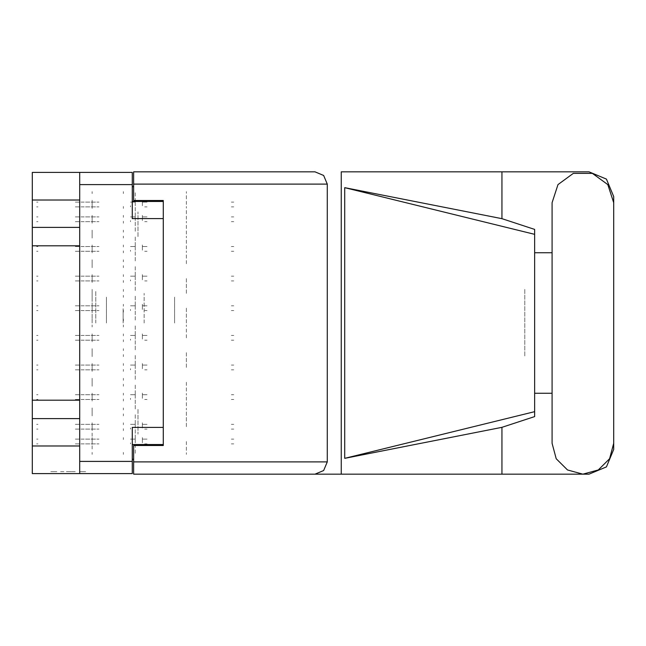 <?xml version="1.0" encoding="UTF-8"?>
<svg xmlns="http://www.w3.org/2000/svg" width="646" height="646" viewBox="0 0 646 646"><rect width="100%" height="100%" fill="white"/><g stroke="black" fill="none" stroke-linecap="round" stroke-linejoin="round"><path stroke-width="0.48" stroke-dasharray="3.23 2.42" d="M163.276 323L163.276 293.365L163.276 323M144.115 323L144.115 293.365L144.115 323M95.81 323L95.81 290.894L95.81 323M106.42 323L106.42 297.023L106.42 323M92.16 323L92.16 290.894L92.16 323M137.994 409.427L137.994 434.12L137.994 409.427M163.276 409.427L163.276 423.752L163.276 409.427M137.994 236.573L137.994 211.88L137.994 236.573M163.276 236.573L163.276 222.248L163.276 236.573M123.176 323L123.176 308.675L123.176 323M79.716 236.573L79.716 211.88L79.716 236.573M32.3 245.771L32.3 227.368M79.716 400.229L79.716 384.733L79.716 400.229M32.3 418.632L32.3 400.229M79.741 471.661L84.933 471.661L79.741 471.661M79.741 473.631L84.933 473.631L79.741 473.631M85.708 473.631L83.576 473.631M85.708 471.661L83.576 471.661M135.224 216.418L135.224 206.445L135.224 216.418M92.16 216.418L92.16 219.285L92.16 216.418M186.395 219.285L186.395 206.445L186.395 219.285M135.224 201.6L135.224 191.628L135.224 201.6M92.16 201.6L92.16 204.467L92.16 201.6M186.395 204.467L186.395 191.628L186.395 204.467M135.224 246.053L135.224 236.073L135.224 246.053M92.16 246.053L92.16 248.92L92.16 246.053M186.395 248.92L186.395 236.073L186.395 248.92M135.224 275.689L135.224 265.708L135.224 275.689M92.16 275.689L92.16 278.547L92.16 275.689M186.395 278.547L186.395 291.394L186.395 278.547M135.224 305.316L135.224 295.343L135.224 305.316M92.16 305.316L92.16 308.182L92.16 305.316M186.395 308.182L186.395 321.022L186.395 308.182M135.224 334.951L135.224 324.978L135.224 334.951M92.16 334.951L92.16 337.818L92.16 334.951M186.395 337.818L186.395 324.978L186.395 337.818M135.224 364.586L135.224 354.606L135.224 364.586M92.16 364.586L92.16 367.453L92.16 364.586M186.395 367.453L186.395 354.606L186.395 367.453M135.224 394.221L135.224 384.241L135.224 394.221M92.16 394.221L92.16 397.08L92.16 394.221M186.395 397.08L186.395 409.927L186.395 397.08M135.224 423.849L135.224 413.876L135.224 423.849M92.16 423.849L92.16 426.715L92.16 423.849M186.395 426.715L186.395 413.876L186.395 426.715M135.224 231.236L135.224 221.263L135.224 231.236M92.16 231.236L92.16 234.102L92.16 231.236M186.395 234.102L186.395 221.263L186.395 234.102M135.224 260.871L135.224 250.89L135.224 260.871M92.16 260.871L92.16 263.738L92.16 260.871M186.395 263.738L186.395 250.89L186.395 263.738M135.224 290.506L135.224 280.525L135.224 290.506M92.16 290.506L92.16 293.365L92.16 290.506M186.395 293.365L186.395 280.525L186.395 293.365M135.224 320.133L135.224 310.161L135.224 320.133M186.395 323L186.395 310.161L186.395 323M135.224 349.769L135.224 339.796L135.224 349.769M92.16 349.769L92.16 352.635L92.16 349.769M186.395 352.635L186.395 365.475L186.395 352.635M135.224 379.404L135.224 369.423L135.224 379.404M92.16 379.404L92.16 382.262L92.16 379.404M186.395 382.262L186.395 395.11L186.395 382.262M135.224 409.031L135.224 399.058L135.224 409.031M92.16 409.031L92.16 411.898L92.16 409.031M186.395 411.898L186.395 424.737L186.395 411.898M135.224 438.666L135.224 428.694L135.224 438.666M92.16 438.666L92.16 441.533L92.16 438.666M186.395 441.533L186.395 454.372L186.395 441.533M174.541 323L174.541 297.023L174.541 323M32.3 172.369L32.3 200.026M32.3 445.974L32.3 473.631M32.3 204.564L32.3 200.22M32.3 432.053L32.3 441.929M32.3 451.312L32.3 445.78M60.595 473.631L62.533 473.631L60.595 473.631M56.767 473.631L51.575 473.631L56.767 473.631M71.94 473.631L73.878 473.631L71.94 473.631M52.94 473.631L50.8 473.631M60.692 473.631L75.816 473.631M71.553 473.631L69.615 473.631L71.553 473.631M92.16 219.285L92.16 222.151L92.16 219.285M135.224 222.151L135.224 232.124L135.224 222.151M123.37 208.4L123.37 206.445L123.37 208.4M92.16 208.4L92.16 206.445L92.16 208.4M123.37 230.17L123.37 232.124L123.37 230.17M92.16 230.17L92.16 232.124L92.16 230.17M92.16 204.467L92.16 207.334L92.16 204.467M135.224 207.334L135.224 217.306L135.224 207.334M92.16 441.533L92.16 444.4L92.16 441.533M135.224 444.4L135.224 454.372L135.224 444.4M92.16 248.92L92.16 251.779L92.16 248.92M135.224 251.779L135.224 261.759L135.224 251.779M92.16 278.547L92.16 281.414L92.16 278.547M135.224 281.414L135.224 291.394L135.224 281.414M92.16 308.182L92.16 311.049L92.16 308.182M135.224 311.049L135.224 321.022L135.224 311.049M92.16 337.818L92.16 340.684L92.16 337.818M135.224 340.684L135.224 350.657L135.224 340.684M92.16 367.453L92.16 370.311L92.16 367.453M135.224 370.311L135.224 380.292L135.224 370.311M92.16 397.08L92.16 399.947L92.16 397.08M135.224 399.947L135.224 409.927L135.224 399.947M92.16 426.715L92.16 429.582L92.16 426.715M135.224 429.582L135.224 439.555L135.224 429.582M92.16 234.102L92.16 236.969L92.16 234.102M135.224 236.969L135.224 246.942L135.224 236.969M92.16 263.738L92.16 266.596L92.16 263.738M135.224 266.596L135.224 276.577L135.224 266.596M92.16 293.365L92.16 296.231L92.16 293.365M135.224 296.231L135.224 306.204L135.224 296.231M135.224 325.867L135.224 335.839L135.224 325.867M92.16 352.635L92.16 355.494L92.16 352.635M135.224 355.494L135.224 365.475L135.224 355.494M92.16 382.262L92.16 385.129L92.16 382.262M135.224 385.129L135.224 395.11L135.224 385.129M92.16 411.898L92.16 414.764L92.16 411.898M135.224 414.764L135.224 424.737L135.224 414.764M123.37 193.582L123.37 191.628L123.37 193.582M92.16 193.582L92.16 191.628L92.16 193.582M123.37 215.352L123.37 217.306L123.37 215.352M92.16 215.352L92.16 217.306L92.16 215.352M123.37 430.648L123.37 428.694L123.37 430.648M92.16 430.648L92.16 428.694L92.16 430.648M123.37 452.418L123.37 454.372L123.37 452.418M92.16 452.418L92.16 454.372L92.16 452.418M123.37 238.035L123.37 236.073L123.37 238.035M92.16 238.035L92.16 236.073L92.16 238.035M123.37 259.797L123.37 261.759L123.37 259.797M92.16 259.797L92.16 261.759L92.16 259.797M123.37 267.67L123.37 265.708L123.37 267.67M92.16 267.67L92.16 265.708L92.16 267.67M123.37 289.432L123.37 291.394L123.37 289.432M92.16 289.432L92.16 291.394L92.16 289.432M123.37 297.297L123.37 295.343L123.37 297.297M92.16 297.297L92.16 295.343L92.16 297.297M123.37 319.067L123.37 321.022L123.37 319.067M92.16 319.067L92.16 321.022L92.16 319.067M123.37 326.933L123.37 324.978L123.37 326.933M92.16 326.933L92.16 324.978L92.16 326.933M123.37 348.703L123.37 350.657L123.37 348.703M92.16 348.703L92.16 350.657L92.16 348.703M123.37 356.568L123.37 354.606L123.37 356.568M92.16 356.568L92.16 354.606L92.16 356.568M123.37 378.33L123.37 380.292L123.37 378.33M92.16 378.33L92.16 380.292L92.16 378.33M123.37 386.203L123.37 384.241L123.37 386.203M92.16 386.203L92.16 384.241L92.16 386.203M123.37 407.965L123.37 409.927L123.37 407.965M92.16 407.965L92.16 409.927L92.16 407.965M123.37 415.83L123.37 413.876L123.37 415.83M92.16 415.83L92.16 413.876L92.16 415.83M123.37 437.6L123.37 439.555L123.37 437.6M92.16 437.6L92.16 439.555L92.16 437.6M123.37 223.217L123.37 221.263L123.37 223.217M92.16 223.217L92.16 221.263L92.16 223.217M123.37 244.987L123.37 246.942L123.37 244.987M92.16 244.987L92.16 246.942L92.16 244.987M123.37 252.852L123.37 250.89L123.37 252.852M92.16 252.852L92.16 250.89L92.16 252.852M123.37 274.615L123.37 276.577L123.37 274.615M92.16 274.615L92.16 276.577L92.16 274.615M123.37 282.488L123.37 280.525L123.37 282.488M92.16 282.488L92.16 280.525L92.16 282.488M123.37 304.25L123.37 306.204L123.37 304.25M92.16 304.25L92.16 306.204L92.16 304.25M123.37 312.115L123.37 310.161L123.37 312.115M92.16 312.115L92.16 310.161L92.16 312.115M123.37 333.885L123.37 335.839L123.37 333.885M92.16 333.885L92.16 335.839L92.16 333.885M123.37 341.75L123.37 339.796L123.37 341.75M92.16 341.75L92.16 339.796L92.16 341.75M123.37 363.512L123.37 365.475L123.37 363.512M92.16 363.512L92.16 365.475L92.16 363.512M123.37 371.385L123.37 369.423L123.37 371.385M92.16 371.385L92.16 369.423L92.16 371.385M123.37 393.148L123.37 395.11L123.37 393.148M92.16 393.148L92.16 395.11L92.16 393.148M123.37 401.013L123.37 399.058L123.37 401.013M92.16 401.013L92.16 399.058L92.16 401.013M123.37 422.783L123.37 424.737L123.37 422.783M92.16 422.783L92.16 424.737L92.16 422.783M52.94 471.661L50.8 471.661M60.692 471.661L75.816 471.661M71.553 471.661L69.615 471.661L71.553 471.661M56.864 473.631L51.672 473.631L56.864 473.631M56.864 471.661L51.672 471.661L56.864 471.661M60.595 471.661L62.533 471.661L60.595 471.661M71.94 471.661L73.878 471.661L71.94 471.661M132.26 473.631L132.26 461.389M132.26 444.496L132.26 459.314L132.26 444.496M132.26 184.611L132.26 172.369M132.26 201.504L132.26 186.686L132.26 201.504M163.276 445.482L163.276 444.496M163.276 201.504L163.276 200.518M92.16 200.22L92.16 204.564M92.16 445.78L92.16 451.312M92.16 441.929L92.16 432.053M79.716 172.369L79.716 184.611M79.716 245.771L79.716 261.267L79.716 245.771M79.716 418.632L79.716 434.12L79.716 418.632M79.716 445.974L79.716 473.631L79.716 445.974M79.716 461.389L79.716 473.631M80.968 429.089L98.999 429.089L80.968 429.089M80.968 424.341L98.999 424.341L80.968 424.341M130.484 424.341L135.224 424.341L130.484 424.341L135.224 424.341L135.224 422.767L135.224 424.341L130.484 424.341L135.224 424.341L135.224 422.767L135.224 424.341L130.484 424.341L135.224 424.341L135.224 422.767L135.224 424.341L130.484 424.341L135.224 424.341L135.224 422.767L135.224 424.341L130.484 424.341M75.364 429.089L80.306 429.089L75.364 429.089M75.364 424.341L80.306 424.341L75.364 424.341M144.704 424.341L147.078 424.341L142.338 424.341L142.338 422.767L142.338 424.341L147.078 424.341L142.338 424.341L142.338 422.767L142.338 424.341L147.078 424.341L142.338 424.341L142.338 422.767L142.338 424.341L147.078 424.341L142.338 424.341L142.338 422.767L142.338 424.341L147.078 424.341L144.704 424.341M135.224 428.007L135.224 424.737L135.224 428.007M231.333 424.341L233.804 424.341L231.333 424.341M36.644 424.341L37.912 424.341L36.644 424.341M144.704 429.089L147.078 429.089L144.704 429.089M231.333 429.089L233.804 429.089L231.333 429.089M37.912 429.089L36.644 429.089L37.912 429.089M142.338 424.737L142.338 428.379L142.338 424.737M130.484 429.089L130.484 428.007L130.484 429.089M534.678 356.584L534.678 289.416L534.678 356.584M524.802 289.416L524.802 356.584L524.802 289.416M133.641 171.868L133.641 184.118M133.641 461.882L133.641 474.132M613.7 393.269L613.7 252.731M534.678 243.978L534.678 252.731M534.678 393.269L534.678 402.022M613.7 253.248L613.7 392.752M552.064 253.248L552.064 392.752M80.968 221.659L98.999 221.659L80.968 221.659M80.968 216.911L98.999 216.911L80.968 216.911M130.484 216.911L135.224 216.911L130.484 216.911L135.224 216.911L135.224 215.336L135.224 216.911L130.484 216.911L135.224 216.911L135.224 215.336L135.224 216.911L130.484 216.911L135.224 216.911L135.224 215.336L135.224 216.911L130.484 216.911M75.364 221.659L80.306 221.659L75.364 221.659M75.364 216.911L80.306 216.911L75.364 216.911M144.704 216.911L147.078 216.911L142.338 216.911L142.338 215.336L142.338 216.911L147.078 216.911L142.338 216.911L142.338 215.336L142.338 216.911L147.078 216.911L142.338 216.911L142.338 215.336L142.338 216.911L147.078 216.911L144.704 216.911M135.224 220.577L135.224 217.306L135.224 220.577M231.333 216.911L233.804 216.911L231.333 216.911M36.644 216.911L37.912 216.911L36.644 216.911M144.704 221.659L147.078 221.659L144.704 221.659M231.333 221.659L233.804 221.659L231.333 221.659M37.912 221.659L36.644 221.659L37.912 221.659M142.338 217.306L142.338 220.948L142.338 217.306M130.484 221.659L130.484 220.577L130.484 221.659M80.968 206.841L98.999 206.841L80.968 206.841M80.968 202.101L98.999 202.101L80.968 202.101M130.484 202.101L135.224 202.101L130.484 202.101L135.224 202.101L135.224 200.518L135.224 202.101L130.484 202.101L135.224 202.101L135.224 200.518L135.224 202.101L130.484 202.101M75.364 206.841L80.306 206.841L75.364 206.841M75.364 202.101L80.306 202.101L75.364 202.101M144.704 202.101L147.078 202.101L142.338 202.101L142.338 200.518L142.338 202.101L147.078 202.101L142.338 202.101L142.338 200.518L142.338 202.101L147.078 202.101L144.704 202.101M135.224 205.759L135.224 202.489L135.224 205.759M231.333 202.101L233.804 202.101L231.333 202.101M36.644 202.101L37.912 202.101L36.644 202.101M144.704 206.841L147.078 206.841L144.704 206.841M231.333 206.841L233.804 206.841L231.333 206.841M37.912 206.841L36.644 206.841L37.912 206.841M142.338 202.489L142.338 206.139L142.338 202.489M130.484 206.841L130.484 205.759L130.484 206.841M80.968 443.899L98.999 443.899L80.968 443.899M80.968 439.159L98.999 439.159L80.968 439.159M130.484 439.159L135.224 439.159L130.484 439.159L135.224 439.159L135.224 437.584L135.224 439.159L130.484 439.159M75.364 443.899L80.306 443.899L75.364 443.899M75.364 439.159L80.306 439.159L75.364 439.159M144.704 439.159L147.078 439.159L142.338 439.159L142.338 437.584L142.338 439.159L147.078 439.159L144.704 439.159M135.224 442.825L135.224 439.555L135.224 442.825M231.333 439.159L233.804 439.159L231.333 439.159M36.644 439.159L37.912 439.159L36.644 439.159M144.704 443.899L147.078 443.899L144.704 443.899M231.333 443.899L233.804 443.899L231.333 443.899M37.912 443.899L36.644 443.899L37.912 443.899M142.338 439.555L142.338 443.196L142.338 439.555M130.484 443.899L130.484 442.825L130.484 443.899M135.224 437.584L135.224 439.159L135.224 437.584M142.338 439.159L142.338 437.584L142.338 439.159M135.224 215.336L135.224 216.911L135.224 215.336M142.338 216.911L142.338 215.336L142.338 216.911M80.968 251.286L98.999 251.286L80.968 251.286M80.968 246.546L98.999 246.546L80.968 246.546M130.484 246.546L135.224 246.546L130.484 246.546L135.224 246.546L135.224 244.963L135.224 246.546L130.484 246.546L135.224 246.546L135.224 244.963L135.224 246.546L130.484 246.546L135.224 246.546L135.224 244.963L135.224 246.546L130.484 246.546M75.364 251.286L80.306 251.286L75.364 251.286M75.364 246.546L80.306 246.546L75.364 246.546M144.704 246.546L147.078 246.546L142.338 246.546L142.338 244.963L142.338 246.546L147.078 246.546L142.338 246.546L142.338 244.963L142.338 246.546L147.078 246.546L142.338 246.546L142.338 244.963L142.338 246.546L147.078 246.546L144.704 246.546M135.224 250.212L135.224 246.942L135.224 250.212M231.333 246.546L233.804 246.546L231.333 246.546M36.644 246.546L37.912 246.546L36.644 246.546M144.704 251.286L147.078 251.286L144.704 251.286M231.333 251.286L233.804 251.286L231.333 251.286M37.912 251.286L36.644 251.286L37.912 251.286M142.338 246.942L142.338 250.583L142.338 246.942M130.484 251.286L130.484 250.212L130.484 251.286M135.224 244.963L135.224 246.546L135.224 244.963M142.338 246.546L142.338 244.963L142.338 246.546M80.968 280.921L98.999 280.921L80.968 280.921M80.968 276.181L98.999 276.181L80.968 276.181M130.484 276.181L135.224 276.181L130.484 276.181L135.224 276.181L135.224 274.598L135.224 276.181L130.484 276.181L135.224 276.181L135.224 274.598L135.224 276.181L130.484 276.181L135.224 276.181L135.224 274.598L135.224 276.181L130.484 276.181M75.364 280.921L80.306 280.921L75.364 280.921M75.364 276.181L80.306 276.181L75.364 276.181M144.704 276.181L147.078 276.181L142.338 276.181L142.338 274.598L142.338 276.181L147.078 276.181L142.338 276.181L142.338 274.598L142.338 276.181L147.078 276.181L142.338 276.181L142.338 274.598L142.338 276.181L147.078 276.181L144.704 276.181M135.224 279.847L135.224 276.577L135.224 279.847M231.333 276.181L233.804 276.181L231.333 276.181M36.644 276.181L37.912 276.181L36.644 276.181M144.704 280.921L147.078 280.921L144.704 280.921M231.333 280.921L233.804 280.921L231.333 280.921M37.912 280.921L36.644 280.921L37.912 280.921M142.338 276.577L142.338 280.219L142.338 276.577M130.484 280.921L130.484 279.847L130.484 280.921M135.224 274.598L135.224 276.181L135.224 274.598M142.338 276.181L142.338 274.598L142.338 276.181M80.968 310.556L98.999 310.556L80.968 310.556M80.968 305.816L98.999 305.816L80.968 305.816M130.484 305.816L135.224 305.816L130.484 305.816L135.224 305.816L135.224 304.234L135.224 305.816L130.484 305.816L135.224 305.816L135.224 304.234L135.224 305.816L130.484 305.816M75.364 310.556L80.306 310.556L75.364 310.556M75.364 305.816L80.306 305.816L75.364 305.816M144.704 305.816L147.078 305.816L142.338 305.816L142.338 304.234L142.338 305.816L147.078 305.816L142.338 305.816L142.338 304.234L142.338 305.816L147.078 305.816L144.704 305.816M135.224 309.474L135.224 306.204L135.224 309.474M231.333 305.816L233.804 305.816L231.333 305.816M36.644 305.816L37.912 305.816L36.644 305.816M144.704 310.556L147.078 310.556L144.704 310.556M231.333 310.556L233.804 310.556L231.333 310.556M37.912 310.556L36.644 310.556L37.912 310.556M142.338 306.204L142.338 309.854L142.338 306.204M130.484 310.556L130.484 309.474L130.484 310.556M135.224 304.234L135.224 305.816L135.224 304.234M142.338 305.816L142.338 304.234L142.338 305.816M80.968 340.184L98.999 340.184L80.968 340.184M80.968 335.444L98.999 335.444L80.968 335.444M130.484 335.444L135.224 335.444L130.484 335.444L135.224 335.444L135.224 333.869L135.224 335.444L130.484 335.444L135.224 335.444L135.224 333.869L135.224 335.444L130.484 335.444M75.364 340.184L80.306 340.184L75.364 340.184M75.364 335.444L80.306 335.444L75.364 335.444M144.704 335.444L147.078 335.444L142.338 335.444L142.338 333.869L142.338 335.444L147.078 335.444L142.338 335.444L142.338 333.869L142.338 335.444L147.078 335.444L144.704 335.444M135.224 339.11L135.224 335.839L135.224 339.11M231.333 335.444L233.804 335.444L231.333 335.444M36.644 335.444L37.912 335.444L36.644 335.444M144.704 340.184L147.078 340.184L144.704 340.184M231.333 340.184L233.804 340.184L231.333 340.184M37.912 340.184L36.644 340.184L37.912 340.184M142.338 335.839L142.338 339.481L142.338 335.839M130.484 340.184L130.484 339.11L130.484 340.184M135.224 333.869L135.224 335.444L135.224 333.869M142.338 335.444L142.338 333.869L142.338 335.444M80.968 369.819L98.999 369.819L80.968 369.819M80.968 365.079L98.999 365.079L80.968 365.079M130.484 365.079L135.224 365.079L130.484 365.079L135.224 365.079L135.224 363.496L135.224 365.079L130.484 365.079L135.224 365.079L135.224 363.496L135.224 365.079L130.484 365.079L135.224 365.079L135.224 363.496L135.224 365.079L130.484 365.079M75.364 369.819L80.306 369.819L75.364 369.819M75.364 365.079L80.306 365.079L75.364 365.079M144.704 365.079L147.078 365.079L142.338 365.079L142.338 363.496L142.338 365.079L147.078 365.079L142.338 365.079L142.338 363.496L142.338 365.079L147.078 365.079L142.338 365.079L142.338 363.496L142.338 365.079L147.078 365.079L144.704 365.079M135.224 368.745L135.224 365.475L135.224 368.745M231.333 365.079L233.804 365.079L231.333 365.079M36.644 365.079L37.912 365.079L36.644 365.079M144.704 369.819L147.078 369.819L144.704 369.819M231.333 369.819L233.804 369.819L231.333 369.819M37.912 369.819L36.644 369.819L37.912 369.819M142.338 365.475L142.338 369.116L142.338 365.475M130.484 369.819L130.484 368.745L130.484 369.819M135.224 363.496L135.224 365.079L135.224 363.496M142.338 365.079L142.338 363.496L142.338 365.079M80.968 399.454L98.999 399.454L80.968 399.454M80.968 394.714L98.999 394.714L80.968 394.714M130.484 394.714L135.224 394.714L130.484 394.714L135.224 394.714L135.224 393.131L135.224 394.714L130.484 394.714L135.224 394.714L135.224 393.131L135.224 394.714L130.484 394.714L135.224 394.714L135.224 393.131L135.224 394.714L130.484 394.714M75.364 399.454L80.306 399.454L75.364 399.454M75.364 394.714L80.306 394.714L75.364 394.714M144.704 394.714L147.078 394.714L142.338 394.714L142.338 393.131L142.338 394.714L147.078 394.714L142.338 394.714L142.338 393.131L142.338 394.714L147.078 394.714L142.338 394.714L142.338 393.131L142.338 394.714L147.078 394.714L144.704 394.714M135.224 398.372L135.224 395.11L135.224 398.372M231.333 394.714L233.804 394.714L231.333 394.714M36.644 394.714L37.912 394.714L36.644 394.714M144.704 399.454L147.078 399.454L144.704 399.454M231.333 399.454L233.804 399.454L231.333 399.454M37.912 399.454L36.644 399.454L37.912 399.454M142.338 395.11L142.338 398.752L142.338 395.11M130.484 399.454L130.484 398.372L130.484 399.454M135.224 393.131L135.224 394.714L135.224 393.131M142.338 394.714L142.338 393.131L142.338 394.714M135.224 422.767L135.224 424.341L135.224 422.767M142.338 424.341L142.338 422.767L142.338 424.341M135.224 200.518L135.224 202.101L135.224 200.518"/><path stroke-width="0.97" d="M79.716 200.026L32.3 200.026L32.3 445.974L79.716 445.974M163.276 427.41L132.26 427.41L132.26 473.631L32.3 473.631L32.3 445.974M32.3 200.026L32.3 172.369L132.26 172.369L132.26 218.59L163.276 218.59M132.26 444.496L163.276 444.496L163.276 445.482L133.641 445.482L133.641 461.882L327.247 461.882L323.662 470.538L314.998 474.132L341.217 474.132L341.217 171.868L589.007 171.868L606.465 179.103L613.7 196.57L613.7 252.731M133.641 184.118L133.641 171.868L314.998 171.868L323.662 175.462L327.247 184.118L133.641 184.118L133.641 200.518L163.276 200.518L163.276 201.504L132.26 201.504M79.716 473.631L79.716 172.369M314.998 474.132L133.641 474.132L133.641 461.882M534.678 411.623L344.706 458.321L344.706 187.679L501.966 218.695L534.678 229.378L534.678 416.622L501.966 427.305L501.966 474.132L589.007 474.132L606.465 466.897L613.7 449.43L613.7 393.269M534.678 402.022L534.678 243.978M613.7 202.691L607.813 184.578L592.406 173.378L573.357 173.378L557.95 184.578L552.064 202.691L552.064 443.309L556.19 458.717L567.471 469.997L582.878 474.132L598.293 469.997L609.574 458.717L613.7 443.309L613.7 202.691M32.3 227.368L79.716 227.368M32.3 400.229L79.716 400.229M79.716 245.771L32.3 245.771M79.716 418.632L32.3 418.632M133.641 459.314L132.26 459.314M132.26 186.686L133.641 186.686M552.064 393.269L534.678 393.269M344.706 458.321L501.966 427.305M501.966 218.695L501.966 171.868M133.641 474.132L501.966 474.132M534.678 252.731L552.064 252.731M327.247 461.882L327.247 184.118M163.276 200.518L163.276 445.482M314.998 171.868L133.641 171.868M344.706 187.679L534.678 234.377M132.26 184.611L79.716 184.611M79.716 461.389L132.26 461.389"/></g></svg>
